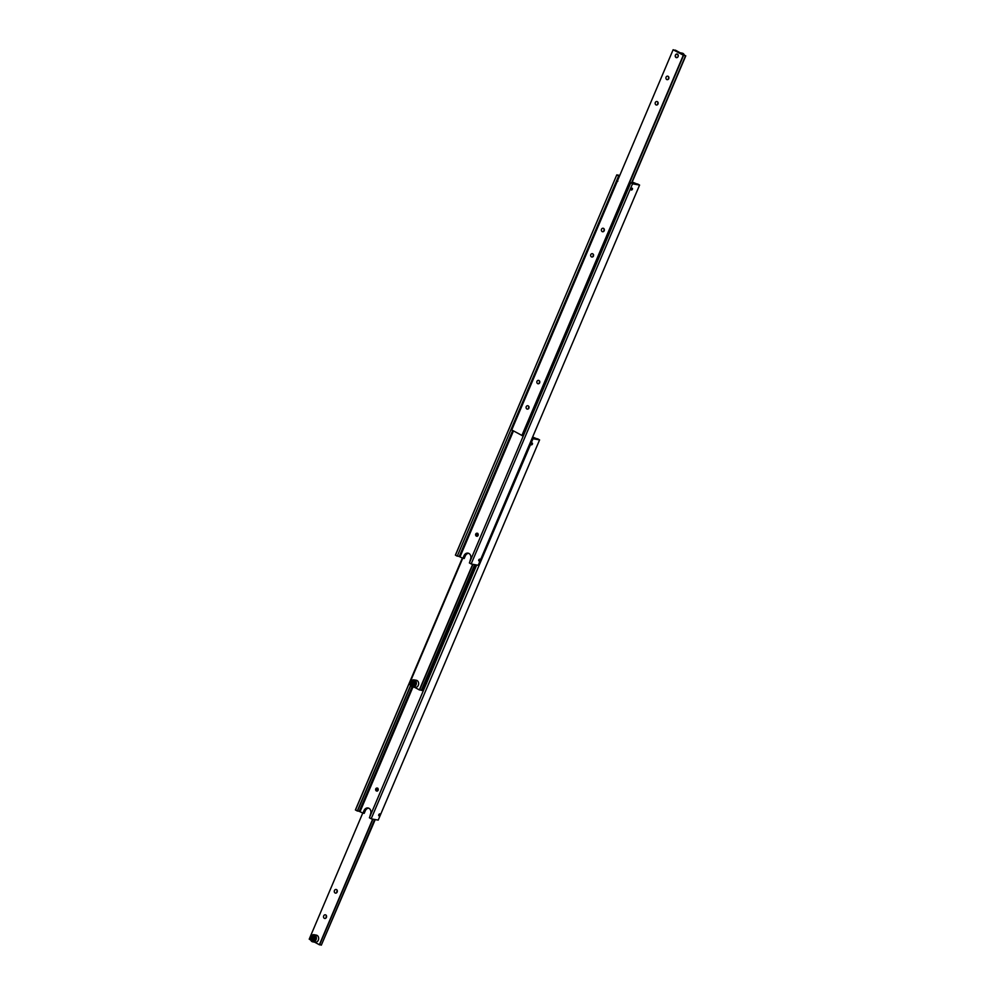 <?xml version="1.0" encoding="UTF-8"?>
<svg xmlns="http://www.w3.org/2000/svg" width="995" height="995" viewBox="0 0 995 995"><rect width="100%" height="100%" fill="white"/><g stroke="black" fill="none" stroke-linecap="round" stroke-linejoin="round"><path stroke-width="1.49" d="M637.397 184.187L632.223 181.985M480.075 560.16A1.157 0.647 -61 0 1 478.769 559.924A1.157 0.647 -61 0 1 480.075 560.16M632.646 183.329L630.768 182.732L632.546 183.714L471.17 563.929L632.546 183.714M617.323 179.809L617.858 181.152L616.427 181.898L616.552 180.928M512.711 430.499L459.205 556.541L457.588 555.981M455.449 555.198L616.788 174.884L455.399 555.098L457.24 556.193L618.703 175.804L619.562 175.928M468.645 553.332A4.465 3.644 -79.8 0 0 465.262 555.969L464.192 558.506L462.924 558.27L463.993 555.732A4.465 3.644 100.2 0 1 468.023 553.145A4.465 3.644 100.2 0 1 468.956 553.481A4.465 3.644 100.2 0 1 470.473 559.339L469.752 562.063M632.41 189.237A1.157 0.647 -61 0 1 631.104 189A1.157 0.647 -61 0 1 632.41 189.237M477.811 533.382A1.667 1.368 -79.8 0 0 477.301 536.293M478.135 535.397A1.667 1.368 100.2 0 1 475.709 534.054A1.667 1.368 100.2 0 1 478.135 535.397M459.205 556.541L462.924 558.27M616.788 174.884L619.773 175.418M471.17 563.929L469.379 562.934L630.768 182.732M637.496 183.938L639.586 185.07L632.982 183.888M632.745 183.08L632.061 182.371M639.586 185.07L478.197 565.272L471.593 564.09M618.865 176.028L616.838 174.996M457.24 556.193L618.629 175.978M460.088 556.702L513.47 430.922M678.092 56.578A1.803 1.468 100.2 0 1 675.468 55.123A1.853 1.517 100.2 0 1 678.117 56.603A1.853 1.517 100.2 0 1 675.456 55.111A1.803 1.468 100.2 0 1 678.092 56.578M676.451 57.685A1.853 1.517 100.2 0 1 677.11 54.028M590.756 254.596A1.853 1.517 100.2 0 1 593.443 256.088A1.853 1.517 100.2 0 1 590.756 254.596M593.542 254.608A1.853 1.517 -79.8 0 0 593.194 256.523M601.515 229.248A1.853 1.517 100.2 0 1 604.214 230.74A1.853 1.517 100.2 0 1 601.515 229.248M604.301 229.26A1.853 1.517 -79.8 0 0 603.953 231.176M525.149 429.355L525.658 430.661L524.29 431.382L524.39 430.425M655.307 102.51A1.853 1.517 100.2 0 1 658.006 104.002A1.853 1.517 100.2 0 1 655.307 102.51M658.093 102.522A1.853 1.517 -79.8 0 0 657.757 104.438M666.065 77.162A1.853 1.517 100.2 0 1 668.764 78.655A1.853 1.517 100.2 0 1 666.065 77.162M668.851 77.175A1.853 1.517 -79.8 0 0 668.516 79.09M536.964 381.321A1.853 1.517 100.2 0 1 539.651 382.826A1.853 1.517 100.2 0 1 536.964 381.321M539.75 381.346A1.853 1.517 -79.8 0 0 539.402 383.262M526.206 406.669A1.853 1.517 100.2 0 1 528.892 408.174A1.853 1.517 100.2 0 1 526.206 406.669M528.992 406.694A1.853 1.517 -79.8 0 0 528.644 408.609M675.307 50.409L673.118 49.75L511.728 429.952L522.412 435.686L683.627 55.26L685.53 55.782L631.526 182.993M523.395 435.686L522.512 435.437M683.801 55.471L673.118 49.75M675.406 50.16L685.53 55.782M683.242 55.372L521.853 435.574M631.763 183.08L685.779 55.832M474.652 564.638L421.308 690.319L419.679 689.759M426.196 681.65L426.755 682.956L425.387 683.689L425.487 682.732M423.41 690.518L422.539 690.269M415.139 681.873L413.559 682.072L412.813 683.826L413.659 685.381M411.992 686.737A3.619 2.96 -79.8 0 0 412.751 687.01L411.942 686.724C409.418 683.304 410.114 681.015 414.019 679.883L416.308 680.282A3.619 2.96 100.2 0 1 418.298 685.319A3.619 2.96 100.2 0 1 415.027 687.421L412.751 687.01A3.619 2.96 -79.8 0 0 416.022 684.908A3.619 2.96 -79.8 0 0 414.778 680.145A3.619 2.96 -79.8 0 0 414.019 679.883A3.619 2.96 -79.8 0 0 410.748 681.985A3.619 2.96 -79.8 0 0 411.905 686.687M411.544 683.602L412.291 681.849L413.883 681.637L414.716 683.192L413.97 684.958L412.39 685.157L411.544 683.602L412.813 683.826M412.291 681.849L413.559 682.072M462.762 558.183L409.206 684.336L410.587 685.107M414.629 687.346L419.579 690.008L472.923 564.327M472.675 564.289L419.33 689.958M421.308 690.319L422.427 690.518L475.772 564.837M537.412 439.019L532.623 437.029M380.102 814.992A1.157 0.647 -61 0 1 378.784 814.756A1.157 0.647 -61 0 1 380.102 814.992M412.104 686.811L359.232 811.373L357.603 810.813M462.376 557.971L355.414 809.93L357.503 811.062L410.786 685.53M368.66 808.164A4.465 3.644 -79.8 0 0 365.289 810.801L364.207 813.338L362.939 813.114L364.021 810.577A4.465 3.644 100.2 0 1 368.038 807.977A4.465 3.644 100.2 0 1 368.983 808.313A4.465 3.644 100.2 0 1 370.501 814.171L369.767 816.895M532.424 444.068A1.157 0.647 -61 0 1 531.119 443.832A1.157 0.647 -61 0 1 532.424 444.068M377.839 788.227A1.667 1.368 -79.8 0 0 377.316 791.125M378.15 790.229A1.667 1.368 100.2 0 1 375.724 788.886A1.667 1.368 100.2 0 1 378.15 790.229M355.476 810.029L462.451 558.008M359.232 811.373L362.939 813.114M533.009 438.72L371.185 818.761L533.009 438.72L539.601 439.902L378.212 820.116L371.62 818.922M371.185 818.761L369.406 817.766L476.692 565.011M537.524 438.77L539.601 439.902M532.76 437.912L533.643 438.074L532.462 437.414M357.255 811.024L410.649 685.244M360.103 811.534L412.95 687.047M316.323 935.126A3.619 2.96 100.2 0 1 318.313 940.151A3.619 2.96 100.2 0 1 315.042 942.253L312.766 941.842A3.619 2.96 -79.8 0 0 316.037 939.74A3.619 2.96 -79.8 0 0 314.806 934.989A3.619 2.96 -79.8 0 0 314.047 934.715A3.619 2.96 -79.8 0 0 310.776 936.817A3.619 2.96 -79.8 0 0 312.007 941.581A3.619 2.96 -79.8 0 0 312.766 941.842L311.957 941.556C309.433 938.136 310.129 935.86 314.047 934.715L316.323 935.126M315.166 936.705L313.574 936.904L312.828 938.671L313.674 940.213M337.243 890.562A1.853 1.517 -79.8 0 0 336.907 892.478M337.156 892.042A1.853 1.517 100.2 0 1 334.457 890.537A1.853 1.517 100.2 0 1 337.156 892.042M326.484 915.91A1.853 1.517 -79.8 0 0 326.149 917.825M326.397 917.39A1.853 1.517 100.2 0 1 323.698 915.885A1.853 1.517 100.2 0 1 326.397 917.39M374.667 819.47L321.323 945.15L319.694 944.591M321.323 945.15L375.227 819.582M314.644 942.19L319.594 944.84L372.938 819.171M362.777 813.014L309.221 939.168L310.602 939.939M372.69 819.121L319.345 944.79M313.985 939.79L312.405 939.989L311.559 938.434L312.306 936.681L313.898 936.482L314.731 938.024L313.985 939.79M312.306 936.681L313.574 936.904M311.559 938.434L312.828 938.671M465.262 555.969L463.993 555.732M684.398 55.061L682.234 53.158A3.619 2.96 100.2 0 1 682.993 53.419A3.619 2.96 100.2 0 1 684.311 55.023M414.355 680.505A3.172 2.599 -79.8 0 0 411.905 686.289A3.172 2.599 -79.8 0 0 414.355 680.505M365.289 810.801L364.021 810.577M314.37 935.35A3.172 2.599 -79.8 0 0 311.92 941.121A3.172 2.599 -79.8 0 0 314.37 935.35M680.356 52.81L682.234 53.158"/></g></svg>

